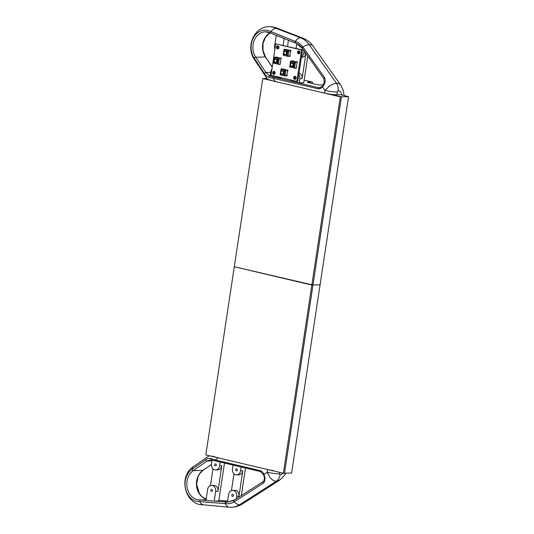 <?xml version="1.0" encoding="UTF-8"?>
<svg xmlns="http://www.w3.org/2000/svg" width="534" height="534" viewBox="0 0 534 534"><rect width="100%" height="100%" fill="white"/><g stroke="black" fill="none" stroke-linecap="round" stroke-linejoin="round"><path stroke-width="0.8" d="M340.298 96.854L330.259 94.184L341.44 96.828L312.977 285.016L311.843 285.049L340.298 96.854L262.761 78.538L234.299 266.733L312.977 285.016L284.515 473.211L291.617 473.017L320.08 284.822L312.977 285.016L284.515 473.211L283.38 473.244L311.843 285.049L234.299 266.733L205.837 454.928L283.38 473.244M292.298 66.323A1.796 1.475 -91.6 0 0 294.054 64.914A1.796 1.475 -91.6 0 0 292.205 62.832M294.548 62.298A0.547 0.454 88.4 0 1 295.195 62.899A0.547 0.454 88.4 0 1 294.574 63.299M293.88 66.71A0.547 0.454 88.4 0 1 294.528 67.311A0.547 0.454 88.4 0 1 293.907 67.705M290.917 61.437A0.547 0.454 88.4 0 1 291.557 62.037A0.547 0.454 88.4 0 1 290.943 62.438M290.249 65.849A0.547 0.454 88.4 0 1 290.89 66.45A0.547 0.454 88.4 0 1 290.276 66.85M294.594 62.324A0.501 0.414 88.4 0 1 295.155 62.885A0.501 0.414 88.4 0 1 294.621 63.266M293.954 67.678A0.501 0.414 -91.6 0 0 294.488 67.297A0.501 0.414 -91.6 0 0 293.927 66.737M290.983 62.405A0.501 0.414 -91.6 0 0 291.517 62.031A0.501 0.414 -91.6 0 0 290.963 61.47M290.296 65.882A0.501 0.414 88.4 0 1 290.85 66.443A0.501 0.414 88.4 0 1 290.322 66.817M294.014 64.901A1.749 1.435 -91.6 0 0 292.552 62.818L291.784 62.845A1.749 1.435 88.4 0 1 291.878 66.336A1.749 1.435 88.4 0 1 291.784 62.845L290.383 64.26C290.643 65.909 291.137 66.603 291.878 66.336L292.645 66.316A1.749 1.435 -91.6 0 0 294.014 64.901M292.832 61.11L296.196 61.897M296.53 66.042L297.251 62.198L295.389 62.258L294.588 68.032L295.429 62.191L297.251 62.198M297.331 61.777L296.957 61.984M296.737 62.131L296.17 61.997L296.423 61.65L296.991 61.784M296.37 68.145L295.963 68.032M295.943 68.339L295.282 68.052M293.293 60.823L292.919 61.03M292.952 60.829L292.131 61.043L292.699 61.176M296.871 62.057L297.218 62.144M290.603 61.116L290.529 61.59L290.65 61.07L295.375 62.238L290.65 61.07L292.138 61.023M289.782 66.55L289.762 66.937L294.534 68.072L296.377 67.985L294.534 68.072L289.755 66.877M294.534 68.072L289.742 66.89M296.664 66.069L296.377 67.985M282.74 74.219A1.796 1.475 -91.6 0 0 284.515 72.424A1.796 1.475 -91.6 0 0 282.646 70.722M284.322 74.6A0.547 0.454 88.4 0 1 284.976 75.087A0.547 0.454 88.4 0 1 284.348 75.601M280.69 73.745A0.547 0.454 88.4 0 1 281.338 74.226A0.547 0.454 88.4 0 1 280.717 74.74M284.989 70.194A0.547 0.454 88.4 0 1 285.643 70.675A0.547 0.454 88.4 0 1 285.016 71.189M281.351 69.333A0.547 0.454 88.4 0 1 282.005 69.814A0.547 0.454 88.4 0 1 281.385 70.334M284.368 74.633A0.501 0.414 88.4 0 1 284.936 75.087A0.501 0.414 88.4 0 1 284.448 75.588M280.817 74.727A0.501 0.414 -91.6 0 0 281.298 74.226A0.501 0.414 -91.6 0 0 280.737 73.772M285.116 71.176A0.501 0.414 -91.6 0 0 285.603 70.675A0.501 0.414 -91.6 0 0 285.036 70.221M281.398 69.36A0.501 0.414 88.4 0 1 281.965 69.814A0.501 0.414 88.4 0 1 281.485 70.314M283.087 74.206A1.749 1.435 -91.6 0 0 282.993 70.715L282.226 70.735A1.749 1.435 88.4 0 1 282.319 74.233A1.749 1.435 88.4 0 1 282.226 70.735C280.804 70.194 280.076 74.4 282.319 74.233L283.087 74.206M287.692 70.094L285.83 70.154L284.962 75.895L286.818 75.875L284.976 75.968L280.203 74.833L285.022 75.928L285.87 70.087L281.104 68.959L282.893 68.913L287.672 70.221M287.559 70.949L286.932 75.127M287.199 75.12L286.538 75.1L287.018 75.167L286.912 75.848L286.431 75.788L286.538 75.1M287.259 75.841L286.912 75.848M287.939 70.214L287.279 70.201L287.172 70.888L287.652 70.949L287.759 70.261L287.279 70.201M288 70.942L287.652 70.949M280.196 74.833L280.223 74.446L280.21 74.84L284.969 75.962M287.659 70.034L285.83 70.154M281.104 68.959L285.817 70.128M280.971 69.48L281.084 69.013M276.145 62.511A1.796 1.475 -91.6 0 0 277.92 60.709A1.796 1.475 -91.6 0 0 276.051 59.014M274.096 62.037A0.547 0.454 88.4 0 1 274.743 62.518A0.547 0.454 88.4 0 1 274.122 63.032M274.756 57.625A0.547 0.454 88.4 0 1 275.411 58.106A0.547 0.454 88.4 0 1 274.79 58.62M277.727 62.892A0.547 0.454 88.4 0 1 278.381 63.372A0.547 0.454 88.4 0 1 277.753 63.893M278.394 58.48A0.547 0.454 88.4 0 1 279.048 58.967A0.547 0.454 88.4 0 1 278.421 59.481M274.142 62.064A0.501 0.414 88.4 0 1 274.703 62.518A0.501 0.414 88.4 0 1 274.162 62.999M274.83 58.586A0.501 0.414 -91.6 0 0 275.37 58.106A0.501 0.414 -91.6 0 0 274.803 57.652M277.8 63.86A0.501 0.414 -91.6 0 0 278.341 63.372A0.501 0.414 -91.6 0 0 277.773 62.925M278.441 58.513A0.501 0.414 88.4 0 1 279.008 58.967A0.501 0.414 88.4 0 1 278.468 59.448M276.492 62.498A1.749 1.435 -91.6 0 0 276.398 59.007L275.631 59.027A1.749 1.435 88.4 0 1 275.724 62.518A1.749 1.435 88.4 0 1 275.631 59.027C274.209 58.48 273.481 62.692 275.724 62.518L276.492 62.498M276.679 57.292L280.043 58.086M273.602 63.059L278.381 64.254L279.309 58.433L281.098 58.386L280.176 64.207L278.381 64.254L273.642 62.772M277.139 57.005L276.766 57.211M276.799 57.018L275.978 57.231L276.545 57.365M280.21 64.334L279.803 64.213M279.789 64.521L279.128 64.234M281.178 57.959L280.804 58.166M280.584 58.319L280.016 58.186L280.837 57.966M275.985 57.211L274.496 57.251L279.235 58.446L281.098 58.386M280.717 58.246L281.064 58.326M280.223 64.167L278.347 64.2M285.703 54.615A1.796 1.475 -91.6 0 0 286.271 51.097A1.796 1.475 -91.6 0 0 285.61 51.124M284.235 50.73A0.601 0.494 -91.6 0 0 284.949 50.443A0.601 0.494 -91.6 0 0 284.208 49.735A0.501 0.414 88.4 0 1 284.969 50.269A0.547 0.454 88.4 0 1 284.348 50.73M287.946 50.603A0.501 0.414 88.4 0 1 287.886 51.591A0.501 0.414 88.4 0 1 287.859 50.59A0.501 0.414 88.4 0 1 288.607 51.13A0.547 0.454 88.4 0 1 287.98 51.584M283.654 54.141A0.547 0.454 88.4 0 1 284.302 54.682A0.547 0.454 88.4 0 1 283.681 55.142M287.279 55.009A0.501 0.414 88.4 0 1 287.132 55.99A0.501 0.414 88.4 0 1 287.279 55.009A0.547 0.454 88.4 0 1 287.939 55.543A0.547 0.454 88.4 0 1 287.312 55.997M284.368 49.762A0.501 0.414 88.4 0 1 284.929 50.269A0.501 0.414 88.4 0 1 284.388 50.697M288.026 51.558A0.501 0.414 -91.6 0 0 288.226 50.59A0.501 0.414 -91.6 0 0 288 50.617M283.728 55.109A0.501 0.414 -91.6 0 0 283.928 54.148A0.501 0.414 -91.6 0 0 283.701 54.168M287.332 55.029A0.501 0.414 88.4 0 1 287.899 55.536A0.501 0.414 88.4 0 1 287.359 55.963M286.264 51.144A1.749 1.435 -91.6 0 0 285.957 51.11L285.189 51.13A1.749 1.435 88.4 0 1 285.283 54.628A1.749 1.435 88.4 0 1 285.189 51.13C283.694 50.67 283.247 54.635 284.962 54.595L286.05 54.608A1.749 1.435 -91.6 0 0 286.264 51.144M290.529 51.344L289.895 55.523M283.167 55.229L283.2 54.882L283.174 55.236L287.993 56.324L288.867 50.536L284.048 49.408L288.781 50.53L290.623 50.43L287.425 49.715M290.903 50.617L290.242 50.596L290.136 51.284L290.623 51.344L290.723 50.663L290.242 50.596M290.963 51.337L290.623 51.344M290.162 55.516L289.501 55.503L289.982 55.563L289.882 56.25L289.395 56.183L289.501 55.503M290.222 56.237L289.882 56.25M290.623 50.43L288.794 50.55L287.926 56.29L289.735 56.31L287.939 56.364L283.174 55.189M287.432 49.675L284.068 49.355L283.948 49.869L284.048 49.408M274.302 71.469A1.495 1.235 -91.6 0 0 274.376 74.253M274.109 71.402A1.495 1.235 88.4 0 1 273.929 74.373A1.495 1.235 88.4 0 1 273.842 71.376A1.495 1.235 88.4 0 1 274.109 71.402M295.302 76.429A1.495 1.235 -91.6 0 0 295.375 79.212M295.108 76.362A1.495 1.235 88.4 0 1 294.928 79.332A1.495 1.235 88.4 0 1 294.848 76.335A1.495 1.235 88.4 0 1 295.108 76.362M278.154 45.984A1.495 1.235 -91.6 0 0 278.234 48.768M277.96 45.917A1.495 1.235 88.4 0 1 277.78 48.888A1.495 1.235 88.4 0 1 277.7 45.891A1.495 1.235 88.4 0 1 277.96 45.917M299.153 50.944A1.495 1.235 -91.6 0 0 299.234 53.727M298.96 50.877A1.495 1.235 88.4 0 1 298.78 53.847A1.495 1.235 88.4 0 1 298.7 50.85A1.495 1.235 88.4 0 1 298.96 50.877M297.772 81.322L296.864 81.348L301.61 49.982L302.518 49.956L297.772 81.322M301.61 49.982L275.758 43.875L302.518 49.956M275.758 43.875L271.018 75.241L296.864 81.348M323.244 84.859L320.166 84.946A2.997 0.36 -171.4 0 1 316.041 84.419L308.772 82.703A2.997 0.36 -171.4 0 1 307.511 82.209A2.997 0.36 -171.4 0 1 308.051 82.082L307.991 82.483M312.357 83.551L312.45 82.937A1.001 0.554 103.3 0 0 312.11 81.982A1.001 0.554 103.3 0 0 312.03 81.976L308.051 82.082M348.542 96.634L320.08 284.822L312.977 285.016L341.44 96.828L348.542 96.634L340.058 94.625L336.934 94.712A8.991 1.088 -171.4 0 1 324.552 93.136L324.966 90.406L328.61 86.848C331.594 84.552 334.197 83.331 336.42 83.177C338.316 83.144 339.804 83.871 340.886 85.367L340.926 85.427M270.411 32.901A15.673 12.889 -91.6 0 0 265.345 31.793A15.673 12.889 -91.6 0 0 254.037 40.818A15.673 12.889 -91.6 0 0 255.773 57.225L265.905 72.497L269.864 76.108L273.682 77.11A1.001 0.554 103.3 0 0 272.967 78.104L275.21 81.482L324.552 93.136M275.21 81.482C270.491 80.347 267.834 79.459 267.247 78.825L254.444 59.534A9.986 3.438 -33.6 0 1 254.284 58.273A17.342 14.258 88.4 0 1 253.884 37.02A17.342 14.258 88.4 0 1 270.711 31.486L270.858 33.101L265.345 31.793M274.923 49.415A4.993 4.105 88.4 0 1 274.609 46.411L276.272 35.404L284.161 38.568L283.133 45.377M278.354 76.976L278.214 77.917L270.491 76.088A9.986 8.21 -91.6 0 1 270.137 75.995L270.758 71.896A4.993 4.105 88.4 0 1 271.926 69.24M303.152 49.462L304.04 50.95L303.686 53.28A4.993 4.105 88.4 0 1 301.476 56.818M305.929 53.393A4.993 4.105 88.4 0 1 302.057 57.251L301.41 57.271M298.813 74.46A4.993 4.105 88.4 0 1 299.834 78.765L299.214 82.877L303.759 82.75L307.798 56.03M299.047 72.911A4.993 4.105 88.4 0 1 302.104 78.698L305.935 53.393M274.83 73.846A1.001 0.821 88.4 0 1 274.776 71.85M278.681 48.36A1.001 0.821 88.4 0 1 278.628 46.365M291.277 80.027L291.137 80.968L299.214 82.877M295.829 78.805A1.001 0.821 88.4 0 1 295.776 76.809M302.992 49.462A4.993 4.105 -91.6 0 0 302.484 48.748L296.777 43.634L296.056 48.427M299.687 53.32A1.001 0.821 88.4 0 1 299.627 51.324M278.214 77.917L281.912 77.817M288.44 40.23L287.506 46.411M342.047 95.099C341.233 92.202 339.924 90.74 338.109 90.713A8.991 7.389 88.4 0 0 336.42 83.177L309.193 44.689A22.595 18.577 -91.6 0 0 300.595 37.78A19.972 10.76 -68.9 0 1 302.972 38.174L278.368 28.703L276.018 28.315C274.329 28.415 272.614 29.49 270.872 31.539L295.415 41.498C298.339 42.48 300.829 44.302 302.891 46.959L324.592 77.637C325.853 80.687 325.159 83.785 322.496 86.915A6.495 5.34 88.4 0 1 317.737 88.677L268.949 77.337C267.26 76.929 265.752 75.668 264.423 73.545L254.284 58.273A1.001 0.347 146.4 0 1 254.878 57.612A1.001 0.347 146.4 0 1 255.773 57.225L265.405 56.964A1.001 0.347 -33.6 0 1 265.605 57.031L272.253 67.057M270.711 31.486L270.538 33.008M270.491 76.088L269.864 76.108A1.001 0.748 106.5 0 0 268.949 77.337M302.905 46.972L302.104 47.98A1.001 0.354 -37.2 0 1 302.104 47.98A1.001 0.354 -37.2 0 1 302.891 46.959A9.986 3.584 -35.3 0 1 309.193 44.689A19.972 7.162 -35.3 0 1 313.098 46.084L340.886 85.367L343.075 89.779L344.223 95.613M295.415 41.498L295.202 42.954A1.001 0.541 -68 0 1 295.282 41.445A9.986 5.38 -68.9 0 1 300.595 37.78L276.018 28.315A20.666 16.995 -91.6 0 0 269.016 26.7C272.507 26.62 275.804 27.367 278.915 28.949M338.109 90.713L337.348 91.982A8.991 1.088 -171.4 0 1 324.966 90.406L322.496 86.915A1.001 0.414 39.4 0 1 322.296 86.268L319.419 87.783A5.494 4.519 -91.6 0 1 318.451 87.683L320.333 87.629M260.245 471.489L215.636 460.949A1.001 0.554 -76.7 0 1 215.549 460.942A1.001 0.554 -76.7 0 1 215.215 459.988L218.286 457.865L211.951 456.069M218.286 457.865L267.627 469.519L267.214 472.25L269.63 476.835C271.826 479.759 274.015 481.254 276.205 481.314L279.783 480.059M273.335 470.567A8.991 1.088 -171.4 0 1 267.627 469.519M215.683 491.353A4.993 4.105 -91.6 0 0 211.511 485.413A4.993 4.105 -91.6 0 0 207.606 489.444L205.944 500.451L214.207 501.106L215.683 491.353L217.959 491.293A4.993 4.105 -91.6 0 0 213.78 485.346L211.511 485.413M212.051 460.041L211.464 463.966A4.993 4.105 -91.6 0 0 215.636 469.907A4.993 4.105 -91.6 0 0 219.541 465.868L220.121 462.023M215.636 469.907L217.912 469.847A4.993 4.105 -91.6 0 0 221.81 465.808L217.959 491.293M210.449 485.606L212.986 468.832M235.14 499.544L236.335 498.643L236.682 496.313A4.993 4.105 -91.6 0 0 232.51 490.372A4.993 4.105 -91.6 0 0 228.605 494.411L227.437 502.14L233.745 500.438L262.875 481.788A1.001 0.507 57.4 0 0 263.249 483.237C265.278 481.234 265.498 478.284 263.896 474.372A6.495 5.34 -91.6 0 0 259.978 470.561L215.215 459.988L211.277 458.659C209.628 457.985 207.88 458.292 206.037 459.594L192.14 469.192A17.342 14.258 -91.6 0 0 185.558 488.797A17.342 14.258 -91.6 0 0 199.609 501.626L200.25 499.964L199.609 501.626M233.044 465.074L232.464 468.925A4.993 4.105 -91.6 0 0 236.635 474.866L238.912 474.806A4.993 4.105 -91.6 0 0 242.81 470.768L238.958 496.253A4.993 4.105 -91.6 0 0 234.786 490.305L232.51 490.372M236.635 474.866A4.993 4.105 -91.6 0 0 240.54 470.834L241.121 466.983M231.449 490.572L233.992 473.791M215.649 463.939A1.001 0.821 -91.6 0 0 214.681 464.94A1.001 0.821 -91.6 0 0 216.317 465.001A1.001 0.821 -91.6 0 0 215.649 463.939M211.791 489.418A1.001 0.821 -91.6 0 0 210.823 490.426A1.001 0.821 -91.6 0 0 212.465 490.486A1.001 0.821 -91.6 0 0 211.791 489.418M236.649 468.899A1.001 0.821 -91.6 0 0 235.681 469.9A1.001 0.821 -91.6 0 0 237.316 469.96A1.001 0.821 -91.6 0 0 236.649 468.899M227.437 502.14L234.239 499.984A4.993 4.105 88.4 0 0 234.92 499.55M232.797 494.384A1.001 0.821 -91.6 0 0 231.823 495.385A1.001 0.821 -91.6 0 0 233.465 495.445A1.001 0.821 -91.6 0 0 232.797 494.384M235.227 499.537L234.546 499.978M245.493 468.018L241.321 495.585M233.885 500.398L234.106 501.887A1.001 0.501 59.3 0 1 233.745 500.438L227.611 502.134L226.049 502.033L225.515 503.669C228.532 504.049 231.389 503.455 234.086 501.893L263.249 483.237M227.457 501.993L214.207 501.106M224.494 463.058L218.753 500.985L214.421 501.099M206.044 499.784L200.03 499.951A15.673 12.889 88.4 0 1 187.3 488.37A15.673 12.889 88.4 0 1 193.248 470.628A1.001 0.501 -124.6 0 1 192.487 470.127A1.001 0.501 -124.6 0 1 192.14 469.192A9.986 5.013 55.4 0 1 193.441 466.656C177.722 476.428 185.031 505.798 203.915 504.837M203.948 504.837C202.273 504.83 200.884 503.769 199.769 501.64L225.515 503.669M215.476 460.915L211.811 459.948A1.001 0.748 -73.5 0 1 211.277 458.659M211.404 464.48L202.887 470.367L193.248 470.628L207.145 461.029L210.423 459.761L211.571 459.881M283.3 473.224L279.976 475.066L279.602 473.832A8.991 1.088 -171.4 0 1 267.214 472.25L263.529 474.699L260.318 471.515A1.001 0.554 -76.7 0 1 259.978 470.561M262.761 78.538L268.876 79.686L263.896 78.511L266.98 78.425M292.125 66.329A1.849 1.522 -91.6 0 0 293.546 63.159A1.849 1.522 -91.6 0 0 292.031 62.838M294.735 62.291L294.054 62.705L294.481 63.299A0.501 0.414 88.4 0 1 294.06 62.705A0.447 0.367 88.4 0 1 294.675 62.465A0.447 0.367 88.4 0 1 294.561 63.226A0.447 0.367 88.4 0 1 294.074 62.712A0.501 0.414 88.4 0 1 294.868 62.892A0.501 0.414 88.4 0 1 294.481 63.299A0.601 0.494 -91.6 0 0 294.988 62.291A0.601 0.494 -91.6 0 0 294.434 62.304M294.067 66.703L293.813 67.711A0.501 0.414 88.4 0 1 293.787 66.71A0.501 0.414 88.4 0 1 293.813 67.711A0.601 0.494 -91.6 0 0 294.321 66.703A0.601 0.494 -91.6 0 0 293.767 66.71M291.103 61.437L290.843 62.438A0.501 0.414 88.4 0 1 290.816 61.443A0.501 0.414 88.4 0 1 290.843 62.438A0.601 0.494 -91.6 0 0 291.35 61.43A0.601 0.494 -91.6 0 0 290.803 61.443M290.436 65.842L289.748 66.256L290.176 66.85A0.501 0.414 88.4 0 1 290.149 65.856A0.501 0.414 88.4 0 1 290.176 66.85A0.601 0.494 -91.6 0 0 290.683 65.842A0.601 0.494 -91.6 0 0 290.136 65.856M294.134 67.297A0.447 0.367 88.4 0 1 293.533 67.551A0.447 0.367 88.4 0 1 293.647 66.783A0.447 0.367 88.4 0 1 294.134 67.297M291.163 62.031A0.447 0.367 88.4 0 1 290.563 62.278A0.447 0.367 88.4 0 1 290.676 61.517A0.447 0.367 88.4 0 1 291.163 62.031M289.775 66.269A0.447 0.367 88.4 0 1 290.376 66.016A0.447 0.367 88.4 0 1 290.262 66.777A0.447 0.367 88.4 0 1 289.775 66.269M290.469 64.294A1.549 1.275 -91.6 0 0 292.145 66.056A1.549 1.275 -91.6 0 0 292.545 63.426A1.549 1.275 -91.6 0 0 290.469 64.294M289.889 65.969L290.463 62.178M290.556 61.557L290.623 61.136M290.456 62.158L289.875 65.989L290.449 62.138M282.566 74.226A1.849 1.522 -91.6 0 0 284.522 72.317A1.849 1.522 -91.6 0 0 282.473 70.728M284.235 75.601A0.601 0.494 -91.6 0 0 284.976 74.974A0.601 0.494 -91.6 0 0 284.208 74.606A0.501 0.414 88.4 0 1 284.255 75.601A0.501 0.414 88.4 0 1 284.228 74.606L284.535 75.594M280.771 74.827A0.601 0.494 -91.6 0 0 281.345 74.113A0.601 0.494 -91.6 0 0 280.577 73.745A0.501 0.414 88.4 0 1 280.617 74.747A0.601 0.494 -91.6 0 0 280.771 74.827M284.902 71.196A0.601 0.494 -91.6 0 0 285.643 70.561A0.601 0.494 -91.6 0 0 284.876 70.194A0.501 0.414 88.4 0 1 284.922 71.196A0.501 0.414 88.4 0 1 284.896 70.194L284.829 71.182L285.203 71.182M281.545 69.327L281.284 70.334A0.501 0.414 88.4 0 1 281.258 69.333A0.501 0.414 88.4 0 1 281.284 70.334A0.601 0.494 -91.6 0 0 282.005 69.707A0.601 0.494 -91.6 0 0 281.244 69.34M284.275 74.667A0.447 0.367 88.4 0 1 284.495 75.401A0.447 0.367 88.4 0 1 283.861 75.254A0.447 0.367 88.4 0 1 284.275 74.667M280.53 74.733A0.501 0.414 88.4 0 1 280.59 73.745L280.524 74.733A0.501 0.414 88.4 0 0 280.617 74.747L280.524 74.733M280.51 74.687A0.447 0.367 88.4 0 1 280.297 73.952A0.447 0.367 88.4 0 1 280.924 74.099A0.447 0.367 88.4 0 1 280.51 74.687M284.809 71.135A0.447 0.367 88.4 0 1 284.595 70.401A0.447 0.367 88.4 0 1 285.229 70.548A0.447 0.367 88.4 0 1 284.809 71.135M281.311 69.393A0.447 0.367 88.4 0 1 281.525 70.128A0.447 0.367 88.4 0 1 280.897 69.981A0.447 0.367 88.4 0 1 281.311 69.393M282.386 70.969A1.549 1.275 -91.6 0 0 280.957 72.991A1.549 1.275 -91.6 0 0 283.127 73.498A1.549 1.275 -91.6 0 0 282.386 70.969M280.897 70.047L280.317 73.879L280.891 70.034M280.33 73.866L280.904 70.074M275.971 62.511A1.849 1.522 -91.6 0 0 277.934 60.709A1.849 1.522 -91.6 0 0 275.878 59.02M274.282 62.031L274.022 63.032A0.501 0.414 88.4 0 1 273.995 62.037A0.501 0.414 88.4 0 1 274.022 63.032A0.601 0.494 -91.6 0 0 274.623 62.124A0.601 0.494 -91.6 0 0 273.982 62.037M274.95 57.619L274.262 58.032A0.447 0.367 88.4 0 1 274.89 57.785A0.447 0.367 88.4 0 1 274.77 58.553A0.447 0.367 88.4 0 1 274.282 58.039L274.69 58.627A0.501 0.414 88.4 0 1 274.663 57.625A0.501 0.414 88.4 0 1 274.69 58.627A0.601 0.494 -91.6 0 0 275.29 57.712A0.601 0.494 -91.6 0 0 274.65 57.625M277.914 62.885L277.233 63.299A0.447 0.367 88.4 0 1 277.854 63.059A0.447 0.367 88.4 0 1 277.74 63.82A0.447 0.367 88.4 0 1 277.253 63.312L277.66 63.893A0.501 0.414 88.4 0 1 277.633 62.899A0.501 0.414 88.4 0 1 277.66 63.893A0.601 0.494 -91.6 0 0 278.261 62.985A0.601 0.494 -91.6 0 0 277.613 62.899M278.581 58.48L278.327 59.481A0.501 0.414 88.4 0 1 278.301 58.486A0.501 0.414 88.4 0 1 278.327 59.481A0.601 0.494 -91.6 0 0 278.928 58.573A0.601 0.494 -91.6 0 0 278.281 58.486M274.342 62.625A0.447 0.367 88.4 0 1 273.742 62.879A0.447 0.367 88.4 0 1 273.855 62.111A0.447 0.367 88.4 0 1 274.342 62.625M278.648 59.074A0.447 0.367 88.4 0 1 278.04 59.321A0.447 0.367 88.4 0 1 278.161 58.56A0.447 0.367 88.4 0 1 278.648 59.074M276.819 61.07A1.549 1.275 -91.6 0 0 275.137 59.314A1.549 1.275 -91.6 0 0 274.736 61.944A1.549 1.275 -91.6 0 0 276.819 61.07M279.235 58.446L278.368 64.187M274.403 57.745L274.489 57.305L279.222 58.42M273.735 62.151L274.309 58.366M274.302 58.34L273.722 62.171L274.296 58.326M285.53 54.622A1.849 1.522 -91.6 0 0 286.251 51.044A1.849 1.522 -91.6 0 0 285.436 51.124M287.866 51.591A0.601 0.494 -91.6 0 0 288.587 51.304A0.601 0.494 -91.6 0 0 287.839 50.59M283.567 55.142A0.601 0.494 -91.6 0 0 284.288 54.855A0.601 0.494 -91.6 0 0 283.541 54.141A0.501 0.414 88.4 0 1 283.581 55.142A0.501 0.414 88.4 0 1 283.554 54.141L283.841 54.134M287.199 56.003A0.601 0.494 -91.6 0 0 287.919 55.716A0.601 0.494 -91.6 0 0 287.172 55.002M284.141 50.677A0.447 0.367 88.4 0 1 283.928 49.936A0.447 0.367 88.4 0 1 284.555 50.089A0.447 0.367 88.4 0 1 284.141 50.677M284.308 49.742A0.501 0.414 88.4 0 1 284.161 50.723A0.501 0.414 88.4 0 1 284.221 49.735L284.161 50.723L284.535 50.723M287.913 50.65A0.447 0.367 88.4 0 1 288.126 51.384A0.447 0.367 88.4 0 1 287.492 51.237A0.447 0.367 88.4 0 1 287.913 50.65M283.607 54.201A0.447 0.367 88.4 0 1 283.821 54.935A0.447 0.367 88.4 0 1 283.194 54.788A0.447 0.367 88.4 0 1 283.607 54.201M287.112 55.943A0.447 0.367 88.4 0 1 286.892 55.209A0.447 0.367 88.4 0 1 287.526 55.356A0.447 0.367 88.4 0 1 287.112 55.943M284.896 54.401A1.549 1.275 -91.6 0 0 286.324 52.379A1.549 1.275 -91.6 0 0 284.155 51.865A1.549 1.275 -91.6 0 0 284.896 54.401M283.861 50.45L283.28 54.274L283.868 50.47M312.03 81.976L304.16 80.113L312.11 81.982M305.808 53.22L303.686 53.28M302.104 78.698L299.834 78.765M273.682 77.11L318.451 87.683A1.001 0.554 103.3 0 0 317.737 88.677M272.227 67.244L265.405 56.964A15.673 12.889 88.4 0 1 270.157 32.821M270.685 72.37L265.905 72.497A1.001 0.347 146.4 0 0 265.011 72.884A1.001 0.347 146.4 0 0 264.423 73.545M322.483 86.194A1.001 0.414 39.4 0 0 322.296 86.268C322.963 85.807 324.485 82.149 324.245 82.316L323.784 78.632A1.001 0.36 -35.3 0 1 324.592 77.637M323.791 78.638A1.001 0.36 -35.3 0 1 323.784 78.632L302.104 47.98C300.235 45.564 297.985 43.908 295.369 43.02M295.282 42.974A1.001 0.541 -68 0 1 295.202 42.954L270.738 33.081M337.348 91.982L336.934 94.712M221.81 465.808L219.541 465.868M238.958 496.253L236.682 496.313M242.81 470.768L240.54 470.834M218.84 500.405L227.597 501.092L218.847 500.405M205.944 500.425L200.25 499.964M206.137 499.15A15.673 12.889 -91.6 0 1 196.572 485.987A15.673 12.889 -91.6 0 1 202.887 470.367A1.001 0.501 55.4 0 0 203.04 470.32A1.001 0.501 55.4 0 0 203.14 470.187M211.925 460.902L207.145 461.029A1.001 0.501 -124.6 0 1 206.384 460.528A1.001 0.501 -124.6 0 1 206.037 459.594M260.398 471.529A1.001 0.554 -76.7 0 1 260.318 471.515L210.529 459.754M263.022 481.748A1.001 0.507 57.4 0 0 262.875 481.788C264.604 480.366 264.817 478.003 263.529 474.699M225.902 502.02A1.001 0.574 94.6 0 0 225.355 502.601A1.001 0.574 94.6 0 0 225.381 503.655A9.986 5.66 95.3 0 0 229.213 507.227L231.442 507.3C235.481 507.166 239.205 506.018 242.616 503.856A19.972 10.193 57.4 0 1 239.619 504.73A22.595 18.577 88.4 0 1 231.442 507.3M234.086 501.893A9.986 5.093 57.4 0 0 239.619 504.73L276.205 481.314A8.991 7.389 -91.6 0 0 279.976 475.066M279.602 473.832L279.816 472.403M292.552 62.772C293.433 62.672 293.927 63.386 294.047 64.914L292.645 66.363M294.735 62.244L295.189 62.899L294.768 63.339M294.067 66.657L294.521 67.311L294.101 67.751M291.103 61.383L291.551 62.037L291.13 62.485M290.436 65.795L290.883 66.45L290.463 66.89M295.402 68.219L295.969 68.352M283.087 74.259C284.482 74.88 285.223 70.448 282.993 70.668M284.509 74.546L284.542 75.648M280.871 73.692L280.904 74.787M285.176 70.134L285.203 71.236M281.538 69.28L281.572 70.375M276.492 62.551C277.887 63.172 278.628 58.74 276.398 58.954M274.276 61.977L274.309 63.079M274.943 57.565L274.977 58.667M277.914 62.838L277.947 63.933M278.581 58.426L278.608 59.528M279.249 64.4L279.816 64.534M273.615 63.132L278.374 64.254M285.957 51.064L286.264 51.09C287.112 50.576 288.46 54.208 286.05 54.655M284.509 49.675L284.535 50.77M288.14 50.536L288.173 51.631M283.841 54.088L283.868 55.182M287.472 54.942L287.506 56.043M288.166 51.584L288.14 50.583M283.868 55.135L283.554 54.141M287.472 54.995L287.125 55.99L287.499 55.99M284.055 49.362L283.934 49.876M283.854 50.43L283.267 54.288M283.174 55.236L287.939 56.364M270.191 32.841L265.612 37.08L263.028 43.441L263.028 50.59L265.605 57.031M269.016 26.7C253.77 26.673 245.56 47.352 254.444 59.534M302.972 38.174C307.123 39.81 310.501 42.446 313.098 46.084M211.404 464.547L203.04 470.32L199.649 473.745L198.034 476.702L196.639 484.325L199.442 493.703L201.965 496.667L206.144 499.136M203.561 504.824L229.213 507.227M209.255 455.736L193.441 466.656M242.616 503.856L279.482 480.266L283.387 476.742L285.817 473.177"/></g></svg>
